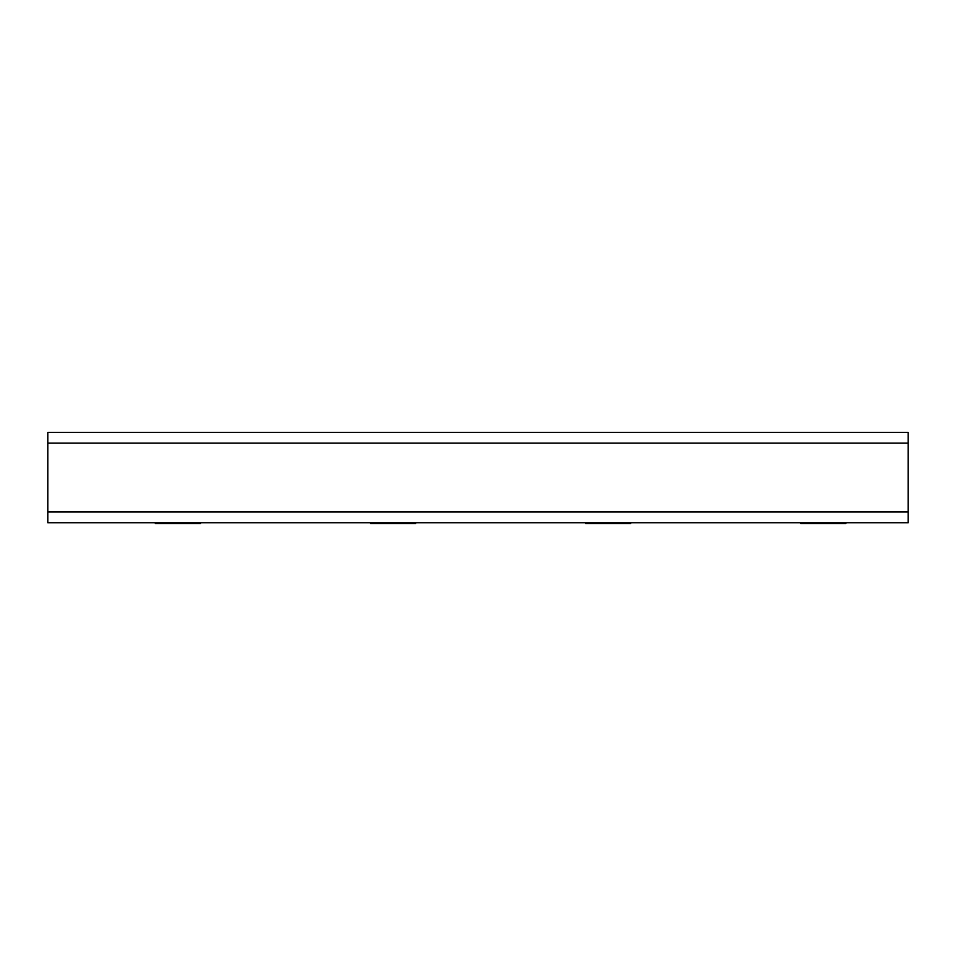 <?xml version="1.0" encoding="UTF-8"?>
<svg xmlns="http://www.w3.org/2000/svg" width="956" height="956" viewBox="0 0 956 956"><rect width="100%" height="100%" fill="white"/><g stroke="black" fill="none" stroke-linecap="round" stroke-linejoin="round"><path stroke-width="1.43" d="M370.45 523.601L415.621 523.601C440.489 523.601 440.489 523.601 415.621 523.601L370.45 523.601M155.35 523.601L200.521 523.601C225.389 523.601 225.389 523.601 200.521 523.601L155.35 523.601M585.55 523.601L630.721 523.601C655.589 523.601 655.589 523.601 630.721 523.601L585.55 523.601M800.65 523.601L845.821 523.601C870.689 523.601 870.689 523.601 845.821 523.601L800.65 523.601M908.2 443.154L908.2 432.399L47.8 432.399L47.8 522.741L908.2 522.741L908.2 443.154L47.8 443.154M908.2 511.986L47.8 511.986"/></g></svg>
